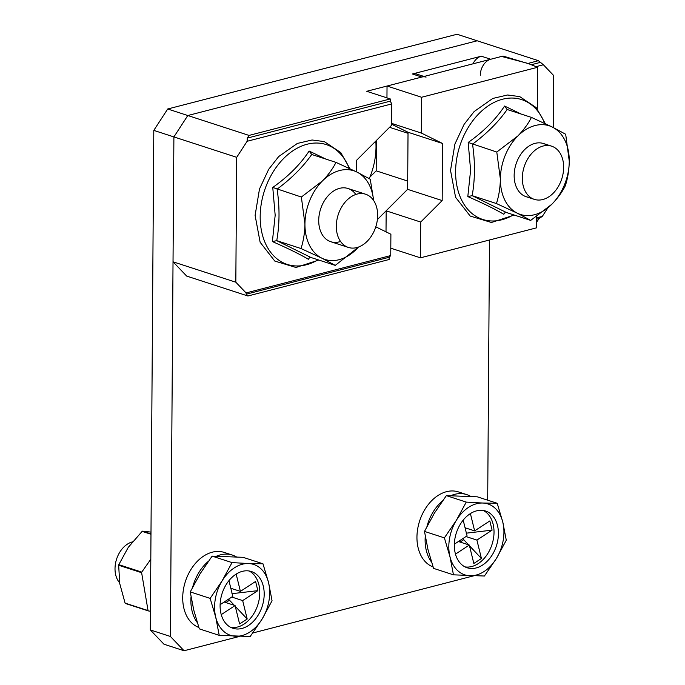 <?xml version="1.0" encoding="UTF-8"?>
<svg xmlns="http://www.w3.org/2000/svg" width="685" height="685" viewBox="0 0 685 685"><rect width="100%" height="100%" fill="white"/><g stroke="black" fill="none" stroke-linecap="round" stroke-linejoin="round"><path stroke-width="1.03" d="M563.652 167.44A27.965 19.745 108 0 0 551.63 146.179A27.965 19.745 108 0 0 522.321 178.117A27.965 19.745 108 0 0 534.343 199.369A27.965 19.745 108 0 0 563.652 167.44M377.649 215.484A27.965 19.745 108 0 0 365.619 194.223A27.965 19.745 108 0 0 336.309 226.161A27.965 19.745 108 0 0 348.34 247.422A27.965 19.745 108 0 0 377.649 215.484M369.9 177.115A59.664 42.11 108 0 0 376.005 147.044A59.664 42.11 108 0 0 375.8 141.076M553.24 127.504L553.608 75.47L543.368 64.758L538.384 60.674L477.154 40.783L187.801 115.525L173.896 136.923L170.411 636.468L184.068 650.75L239.613 636.399M252.774 633L473.489 575.888M487.694 500.196L489.51 239.99M375.791 226.821L390.895 234.244L390.741 255.556L246.069 292.923L246.206 294.199L389.157 257.277L389.14 259.504L247.91 295.988L186.68 276.089L173.031 261.807L173.896 136.923L153.8 130.39L150.315 629.935L170.411 636.468M184.068 650.75L163.972 644.217L150.315 629.935M236.702 157.327L173.896 136.923L187.801 115.525L477.154 40.783L457.058 34.25L167.705 108.992L249.032 135.416L247.294 138.096L247.131 141.281L236.702 157.327L235.828 282.211L246.069 292.923M153.8 130.39L167.705 108.992M543.368 64.758L536.03 66.65M536.535 221.435L537.263 221.246L539.001 218.566L542.306 216.409L536.552 217.89M542.306 216.409L547.692 208.12M540.088 62.463L531.26 64.741M538.384 60.674L527.87 63.491M539.001 218.566L536.543 219.2M247.131 141.281L391.803 103.906L391.657 125.218L356.679 160.213L356.602 171.892M368.71 178.314L376.185 170.83L376.399 140.485M472.907 63.851A13.983 9.873 -72 0 1 481.298 56.187L412.404 73.989A13.983 9.873 -72 0 1 416.634 74.066L424.041 76.472M481.298 56.187L490.717 59.252L501.6 56.444L527.87 63.388M391.803 103.906L390.244 101.166L390.262 98.94L249.032 135.416M390.262 98.94L366.715 91.285L421.823 77.045L412.404 73.989M173.031 261.807L235.828 282.211M390.244 101.166L247.294 138.096M246.206 294.199L247.91 295.988M389.157 257.277L390.741 255.556M389.551 127.316L408.02 133.318M408.029 132.299L391.657 124.242M376.185 170.83L407.686 181.063M377.384 219.585L407.635 189.308M490.717 59.252A13.983 9.873 108 0 0 480.288 75.299M426.053 77.131A13.983 9.873 108 0 0 421.823 77.045M387.034 86.036L503.064 56.059L529.274 63.945L537.605 67.284L421.575 97.261L387.034 86.036L386.957 97.861M391.666 123.394L421.326 133.036L421.575 97.261M386.015 231.847L386.169 210.834L420.701 222.051L420.453 257.825L390.792 248.193M420.453 257.825L536.483 227.857L536.569 216.614M420.701 222.051L442.176 200.568L442.57 143.482L421.326 133.036M537.314 108.941L537.605 67.284M386.169 210.834L407.635 189.351L408.029 132.256L391.657 124.208M408.029 132.256L442.57 143.482M407.635 189.351L442.176 200.568M355.823 194.463A27.965 19.745 108 0 0 332.859 191.526A27.965 19.745 108 0 0 318.722 220.45A27.965 19.745 108 0 0 340.548 241.471M309.14 151.042L311.726 154.502C303.053 166.883 291.51 178.434 277.1 189.146C279.771 207.118 279.651 224.278 276.74 240.649L311.007 257.509L309.414 257.791L308.387 259.272C299.722 254.169 287.717 248.27 272.382 241.565L275.173 215.261L272.758 187.45C288.179 176.576 300.304 164.443 309.14 151.042L325.837 159.083M358.426 247.079A46.614 32.906 -72 0 1 356.346 249.289A46.614 32.906 -72 0 1 321.899 258.185A46.614 32.906 -72 0 1 304.945 224.004A46.614 32.906 -72 0 1 322.438 180.934A46.614 32.906 -72 0 1 356.885 172.038L370.251 179.239L373.693 200.594M373.582 200.431A46.614 32.906 108 0 0 356.885 172.038L335.984 162.379L311.504 154.416M272.758 187.45L301.357 197.032L322.438 180.934C328.278 174.94 332.79 168.758 335.984 162.379M311.007 257.509L335.265 265.386L321.899 258.185L300.998 248.535C303.455 241 304.774 232.832 304.945 224.004L301.357 197.032M358.486 247.054L335.265 265.386M272.382 241.565L276.74 240.649L300.998 248.535M547.341 145.485A27.965 19.745 108 0 0 525.729 148.594A27.965 19.745 108 0 0 514.152 175.463A27.965 19.745 108 0 0 530.473 197.408M504.571 106.055L507.157 109.514C498.483 121.896 486.941 133.447 472.53 144.158C475.202 162.131 475.082 179.29 472.171 195.662L506.438 212.521L504.845 212.804L503.809 214.285C495.152 209.182 483.148 203.282 467.812 196.578L470.604 170.274L468.189 142.463C483.61 131.589 495.735 119.455 504.571 106.055L521.268 114.095M500.375 179.016A46.614 32.906 -72 0 1 517.869 135.947A46.614 32.906 -72 0 1 552.315 127.05L565.682 134.251L569.269 161.223A46.614 32.906 -72 0 1 551.776 204.301A46.614 32.906 -72 0 1 517.329 213.198A46.614 32.906 -72 0 1 500.375 179.016L496.788 152.044L517.869 135.947C523.708 129.953 528.221 123.771 531.414 117.392L552.315 127.05A46.614 32.906 108 0 1 569.269 161.223C569.089 170.043 567.779 178.22 565.322 185.755C562.171 192.065 557.659 198.248 551.776 204.301L530.695 220.399L517.329 213.198L496.428 203.548C498.885 196.013 500.204 187.844 500.375 179.016M506.934 109.429L531.414 117.392M468.189 142.463L496.788 152.044M506.438 212.521L530.695 220.399M467.812 196.578L472.171 195.662L496.428 203.548M433.091 566.966A39.619 27.965 -72 0 1 418.167 547.974A39.619 27.965 -72 0 1 427.046 506.189A39.619 27.965 -72 0 1 458.471 491.924L466.639 494.579A39.619 27.965 -72 0 1 470.629 496.377M431.49 562.008A39.619 27.965 -72 0 1 426.335 550.629A39.619 27.965 -72 0 1 425.257 536.346M426.96 526.448A39.619 27.965 -72 0 1 442.553 500.838M450.858 495.649A39.619 27.965 -72 0 1 466.639 494.579M456.356 520.326A37.29 26.321 -72 0 1 468.514 507.388A37.29 26.321 -72 0 1 482.771 503.03L497.207 503.287L502.79 522.107L506.283 540.251L496.394 558.472L484.415 576.025L453.461 574.835L449.959 556.691L444.385 537.871L456.356 520.326L466.254 502.096L482.771 503.03A37.29 26.321 -72 0 1 502.79 522.107A37.29 26.321 -72 0 1 496.394 558.472A37.29 26.321 -72 0 1 469.978 575.768A37.29 26.321 -72 0 1 449.959 556.691A37.29 26.321 -72 0 1 456.356 520.326M465.012 566.88A29.832 21.055 108 0 0 478.267 563.584A29.832 21.055 108 0 0 493.851 535.644A29.832 21.055 108 0 0 483.336 510.488M482.668 565.005A29.832 21.055 -72 0 1 467.153 567.771A29.832 21.055 -72 0 1 454.386 543.316A29.832 21.055 -72 0 1 470.081 513.793A29.832 21.055 -72 0 1 485.596 511.027A29.832 21.055 -72 0 1 498.363 535.482A29.832 21.055 -72 0 1 482.668 565.005M453.461 574.835L433.562 568.37L427.979 549.55L424.486 531.406L434.376 513.176L446.355 495.632L477.308 496.822L497.207 503.287M446.355 495.632L466.254 502.096M424.486 531.406L444.385 537.871M470.398 513.587L474.645 530.884L489.835 520.934L492.095 530.139L476.906 540.088L481.427 558.489L473.832 563.464L469.311 545.054L455.474 554.114M454.343 544.173L467.05 535.858L463.188 520.129M462.803 538.641A13.049 6.944 -123.2 0 0 463.728 539.686L468.549 544.806M469.499 545.817L481.427 558.489M492.095 530.139L466.177 533.187M474.645 530.884L465.064 527.767M476.906 540.088L465.997 536.543M469.311 545.054L458.411 541.518M150.811 559.208L141.761 572.121A42.881 30.268 -72 0 0 141.624 572.711L148.046 610.566A42.881 30.268 -72 0 0 148.345 610.926L125.398 603.468A42.881 30.268 108 0 1 125.098 603.117L119.712 583.483L118.676 565.262A42.881 30.268 108 0 1 118.813 564.663L128.3 547.315L142.129 531.38A42.881 30.268 108 0 1 142.574 531.149L151 532.108M148.345 610.926L150.443 611.243M142.574 531.149L150.983 533.88M118.813 564.663L141.761 572.121M150.983 534.257L142.129 531.38M125.098 603.117L148.046 610.566M141.624 572.711L118.676 565.262M198.856 627.477A39.619 27.965 -72 0 1 183.931 608.486A39.619 27.965 -72 0 1 192.81 566.701A39.619 27.965 -72 0 1 224.243 552.427L232.403 555.081A39.619 27.965 -72 0 1 236.393 556.888M197.254 622.519A39.619 27.965 -72 0 1 192.1 611.14A39.619 27.965 -72 0 1 191.029 596.849M192.725 586.951A39.619 27.965 -72 0 1 208.326 561.349M216.623 556.151A39.619 27.965 -72 0 1 232.403 555.081M119.584 582.712A23.307 16.449 -72 0 1 115.731 575.006A23.307 16.449 -72 0 1 132.419 541.886M222.128 580.829A37.29 26.321 -72 0 1 234.279 567.891A37.29 26.321 -72 0 1 248.535 563.532L262.971 563.789L268.554 582.61L272.056 600.754L262.158 618.983L250.179 636.528L219.226 635.346L215.732 617.202L210.149 598.382L222.128 580.829L232.018 562.599L248.535 563.532A37.29 26.321 -72 0 1 268.554 582.61A37.29 26.321 -72 0 1 262.158 618.983A37.29 26.321 -72 0 1 235.743 636.271A37.29 26.321 -72 0 1 215.732 617.202A37.29 26.321 -72 0 1 222.128 580.829M230.776 627.391A29.832 21.055 108 0 0 244.04 624.086A29.832 21.055 108 0 0 259.615 596.147A29.832 21.055 108 0 0 249.109 570.99M248.432 625.516A29.832 21.055 -72 0 1 232.926 628.273A29.832 21.055 -72 0 1 220.15 603.819A29.832 21.055 -72 0 1 235.854 574.295A29.832 21.055 -72 0 1 251.361 571.53A29.832 21.055 -72 0 1 264.136 595.984A29.832 21.055 -72 0 1 248.432 625.516M219.226 635.346L199.326 628.873L193.752 610.052L190.25 591.908L200.148 573.688L212.119 556.134L243.072 557.325L262.971 563.789M212.119 556.134L232.018 562.599M190.25 591.908L210.149 598.382M236.162 574.09L240.409 591.386L255.599 581.445L257.86 590.65L242.67 600.591L247.191 619L239.604 623.966L235.075 605.566L221.246 614.625M220.116 604.675L232.814 596.361L228.953 580.632M228.567 599.144A13.049 6.944 -123.2 0 0 229.492 600.188L234.321 605.317M235.263 606.319L247.191 619M257.86 590.65L231.941 593.689M240.409 591.386L230.828 588.278M242.67 600.591L231.77 597.046M235.075 605.566L224.175 602.021M349.204 168.364A62.994 44.465 108 0 0 297.187 148.191A62.994 44.465 108 0 0 260.18 216.52A62.994 44.465 108 0 0 318.071 259.803M544.635 123.377A62.994 44.465 108 0 0 492.609 103.204A62.994 44.465 108 0 0 455.611 171.533A62.994 44.465 108 0 0 513.502 214.816M463.728 539.686L460.097 542.066M229.492 600.188L225.862 602.569M551.63 146.179L543.462 143.525M365.619 194.223L348.04 188.512M348.34 247.422L330.752 241.711M534.343 199.369L526.183 196.723M318.825 260.043L295.997 267.475L274.771 261.053L260.137 242.259L255.103 215.407L259.487 189.017L268.674 169.341L278.701 156.548L297.35 143.439L312.077 139.988L324.262 141.581L340.728 152.549L349.924 168.707M514.255 215.056L491.428 222.488L470.201 216.058L455.568 197.271L450.533 170.419L454.917 144.03L464.105 124.353L474.131 111.561L492.78 98.452L507.508 95.001L519.692 96.594L536.158 107.562L545.354 123.72"/></g></svg>
